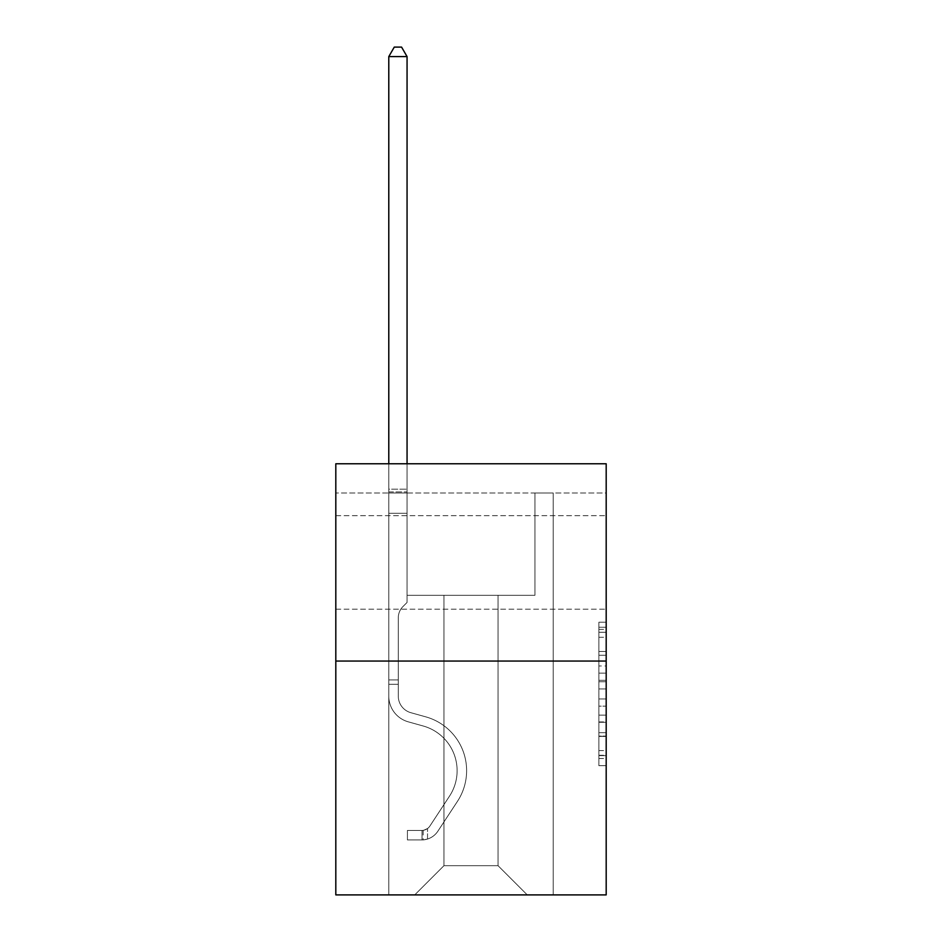 <?xml version="1.0" encoding="UTF-8"?>
<svg xmlns="http://www.w3.org/2000/svg" width="942" height="942" viewBox="0 0 942 942"><rect width="100%" height="100%" fill="white"/><g stroke="black" fill="none" stroke-linecap="round" stroke-linejoin="round"><path stroke-width="0.71" stroke-dasharray="4.71 3.53" d="M598.877 665.97L598.877 688.932L606.189 688.932L606.189 758.498L606.189 629.397L606.189 688.932L598.877 688.932L598.877 627.242L598.877 765.669L598.877 622.226L598.877 755.637L606.189 755.637L598.877 755.637L606.189 755.637L598.877 755.637L598.877 732.676L598.877 765.669L606.189 765.669L606.189 622.226L606.189 755.272L606.189 698.964L598.877 698.964L606.189 698.964L606.189 732.676L606.189 632.259L598.877 632.259L606.189 632.259L606.189 765.669L606.189 629.397L606.189 765.669L598.877 765.669L598.877 622.226L606.189 622.226L606.189 629.397L606.189 622.226L606.189 629.397L606.189 622.226L606.189 627.242L606.189 622.226L598.877 622.226L598.877 632.259L606.189 632.259L598.877 632.259L598.877 665.97L606.189 665.97M606.189 562.409L606.189 609.18L606.189 562.409M335.811 562.409L335.811 609.18L335.811 562.409M606.189 680.324L606.189 673.141L606.189 680.324L598.877 680.324L598.877 651.452L598.877 736.444L598.877 715.108L606.189 715.108L598.877 715.108L598.877 765.669L606.189 765.669L598.877 765.669L606.189 765.669L598.877 765.669L598.877 622.226L606.189 622.226L598.877 622.226L606.189 622.226L598.877 622.226L598.877 680.324L606.189 680.324M606.189 492.996L606.189 463.77L335.811 463.77L606.189 463.77L606.189 894.9L335.811 894.9L335.811 661.06L606.189 661.06L335.811 661.06L335.811 463.77L606.189 463.77L606.189 492.996L335.811 492.996L606.189 492.996M527.261 894.9L553.213 894.9L553.213 492.996L534.938 492.996L534.938 595.297L498.035 595.297L498.035 865.674L527.261 894.9L553.213 894.9L553.213 492.996L534.938 492.996L534.938 595.297L498.035 595.297L498.035 865.674L443.965 865.674L443.965 595.297L443.965 865.674L443.965 595.297L443.965 865.674L443.965 595.297L498.035 595.297L498.035 865.674L527.261 894.9L553.213 894.9L553.213 492.996L534.938 492.996L534.938 595.297L498.035 595.297L498.035 865.674L527.261 894.9L553.213 894.9L553.213 492.996L534.938 492.996L534.938 595.297L498.035 595.297L498.035 865.674L527.261 894.9L553.213 894.9L553.213 492.996L534.938 492.996L534.938 595.297L498.035 595.297L498.035 865.674L527.261 894.9L553.213 894.9L553.213 492.996L534.938 492.996L534.938 595.297L498.035 595.297L498.035 865.674L527.261 894.9L553.213 894.9L553.213 492.996L534.938 492.996L534.938 595.297L498.035 595.297L498.035 865.674L527.261 894.9L553.213 894.9L553.213 492.996L534.938 492.996L534.938 595.297L498.035 595.297L498.035 865.674L527.261 894.9L553.213 894.9L553.213 492.996L534.938 492.996L534.938 595.297L498.035 595.297L498.035 865.674L527.261 894.9L553.213 894.9L553.213 492.996L534.938 492.996L534.938 595.297L498.035 595.297L498.035 865.674L527.261 894.9L553.213 894.9L553.213 492.996L534.938 492.996L534.938 595.297L498.035 595.297L498.035 865.674L527.261 894.9L553.213 894.9L553.213 492.996L534.938 492.996L534.938 595.297L498.035 595.297L498.035 865.674L527.261 894.9L553.213 894.9L553.213 492.996L534.938 492.996L534.938 595.297L498.035 595.297L498.035 865.674L527.261 894.9L553.213 894.9L553.213 492.996L534.938 492.996L534.938 595.297L498.035 595.297L498.035 865.674L527.261 894.9L553.213 894.9L553.213 492.996L534.938 492.996L534.938 595.297L498.035 595.297L498.035 865.674L527.261 894.9L553.213 894.9L553.213 492.996L534.938 492.996L534.938 595.297L498.035 595.297L498.035 865.674L527.261 894.9L553.213 894.9L553.213 492.996L534.938 492.996L534.938 595.297L498.035 595.297L498.035 865.674L527.261 894.9L553.213 894.9L553.213 492.996L534.938 492.996L534.938 595.297L498.035 595.297L498.035 865.674L527.261 894.9L553.213 894.9L553.213 492.996L534.938 492.996L534.938 595.297L498.035 595.297L498.035 865.674L527.261 894.9L553.213 894.9L553.213 492.996L534.938 492.996L534.938 595.297L498.035 595.297L498.035 865.674L527.261 894.9L553.213 894.9L553.213 492.996L534.938 492.996L534.938 595.297L498.035 595.297L498.035 865.674L527.261 894.9L414.739 894.9L553.213 894.9L553.213 492.996L534.938 492.996L534.938 595.297L498.035 595.297L498.035 865.674L527.261 894.9L498.035 865.674L498.035 595.297L407.062 595.297L407.062 492.996L388.787 492.996L388.787 894.9L414.739 894.9L443.965 865.674L443.965 595.297L407.062 595.297L407.062 492.996L388.787 492.996L388.787 894.9L414.739 894.9L443.965 865.674L443.965 595.297L407.062 595.297L407.062 492.996L388.787 492.996L388.787 894.9L414.739 894.9L443.965 865.674L443.965 595.297L407.062 595.297L407.062 492.996L388.787 492.996L388.787 894.9L414.739 894.9L443.965 865.674L443.965 595.297L407.062 595.297L407.062 492.996L388.787 492.996L388.787 894.9L414.739 894.9L443.965 865.674L443.965 595.297L407.062 595.297L407.062 492.996L388.787 492.996L388.787 894.9L414.739 894.9L443.965 865.674L443.965 595.297L407.062 595.297L407.062 492.996L388.787 492.996L388.787 894.9L414.739 894.9L443.965 865.674L443.965 595.297L407.062 595.297L407.062 492.996L388.787 492.996L388.787 894.9L414.739 894.9L443.965 865.674L443.965 595.297L407.062 595.297L407.062 492.996L388.787 492.996L388.787 894.9L414.739 894.9L443.965 865.674L443.965 595.297L407.062 595.297L407.062 492.996L388.787 492.996L388.787 894.9L414.739 894.9L443.965 865.674L443.965 595.297L407.062 595.297L407.062 492.996L388.787 492.996L388.787 894.9L414.739 894.9L443.965 865.674L443.965 595.297L407.062 595.297L407.062 492.996L388.787 492.996L388.787 894.9L414.739 894.9L443.965 865.674L443.965 595.297L407.062 595.297L407.062 492.996L388.787 492.996L388.787 894.9L414.739 894.9L443.965 865.674L443.965 595.297L407.062 595.297L407.062 492.996L388.787 492.996L388.787 894.9L414.739 894.9L443.965 865.674L443.965 595.297L407.062 595.297L407.062 492.996L388.787 492.996L388.787 894.9L414.739 894.9L443.965 865.674L443.965 595.297L407.062 595.297L407.062 492.996L388.787 492.996L388.787 894.9L414.739 894.9L443.965 865.674L443.965 595.297L407.062 595.297L407.062 492.996L388.787 492.996L388.787 894.9L414.739 894.9L443.965 865.674L443.965 595.297L407.062 595.297L407.062 492.996L388.787 492.996L388.787 894.9L414.739 894.9L443.965 865.674L443.965 595.297L407.062 595.297L407.062 492.996L388.787 492.996L388.787 894.9L414.739 894.9L443.965 865.674L498.035 865.674L527.261 894.9M388.787 894.9L414.739 894.9L443.965 865.674L443.965 595.297L407.062 595.297L407.062 492.996L388.787 492.996L388.787 894.9L414.739 894.9L443.965 865.674L414.739 894.9L443.965 865.674L414.739 894.9L388.787 894.9L388.787 492.996L388.787 894.9M407.062 492.996L388.787 492.996L407.062 492.996L407.062 595.297L407.062 492.996M335.811 492.996L335.811 463.77L335.811 492.996M443.965 595.297L407.062 595.297L443.965 595.297M335.811 661.06L606.189 661.06M598.877 688.932L606.189 688.932L598.877 688.932M598.877 627.242L598.877 622.226L598.877 627.242L606.189 627.242L598.877 627.242M598.877 736.091L598.877 706.147L598.877 736.091L606.189 736.091L598.877 736.091M598.877 706.147L598.877 698.964L606.189 698.964L598.877 698.964L598.877 706.147L606.189 706.147L598.877 706.147M598.877 651.452L598.877 632.259L598.877 651.452L606.189 651.452L598.877 651.452M598.877 622.226L606.189 622.226L598.877 622.226L598.877 629.397L598.877 622.226L606.189 622.226M598.877 765.669L606.189 765.669L598.877 765.669L598.877 758.498L598.877 765.669M398.289 679.912L398.289 684.304L388.787 684.304L388.787 679.912L388.787 696.15L388.787 56.602L388.787 513.308L388.787 56.602L407.062 56.602L407.062 489.192L407.062 56.602L388.787 56.602L394.274 47.1L401.575 47.1L394.274 47.1L388.787 56.602L388.787 513.308L388.787 56.602L407.062 56.602L401.575 47.1L407.062 56.602L407.062 513.308L388.787 513.308L388.787 489.192L388.787 513.308L407.062 513.308L407.062 602.456L402.94 606.577A15.873 15.873 0 0 0 398.289 617.811A15.873 15.873 0 0 1 402.94 606.577L407.062 602.456L407.062 56.602L388.787 56.602L394.274 47.1L401.575 47.1L394.274 47.1L388.787 56.602L388.787 489.192L388.787 56.602L407.062 56.602L401.575 47.1L407.062 56.602L407.062 513.308L388.787 513.308L388.787 696.15A26.67 26.67 0 0 0 408.298 721.843A26.67 26.67 0 0 1 388.787 696.15L388.787 513.308L407.062 513.308L407.062 602.456L402.94 606.577A15.873 15.873 0 0 0 398.289 617.811A15.873 15.873 0 0 1 402.94 606.577L407.062 602.456L407.062 56.602L388.787 56.602L394.274 47.1L401.575 47.1L394.274 47.1L388.787 56.602L388.787 491.924L388.787 56.602L407.062 56.602L401.575 47.1L407.062 56.602L407.062 513.308L388.787 513.308L388.787 696.15A26.67 26.67 0 0 0 408.298 721.843A26.67 26.67 0 0 1 388.787 696.15L388.787 513.308L407.062 513.308L407.062 602.456L402.94 606.577A15.873 15.873 0 0 0 398.289 617.811A15.873 15.873 0 0 1 402.94 606.577L407.062 602.456L407.062 56.602L388.787 56.602L394.274 47.1L401.575 47.1L394.274 47.1L388.787 56.602L388.787 696.15A26.67 26.67 0 0 0 408.298 721.843A26.67 26.67 0 0 1 388.787 696.15L388.787 513.308L407.062 513.308L407.062 602.456L402.94 606.577A15.873 15.873 0 0 0 398.289 617.811A15.873 15.873 0 0 1 402.94 606.577L407.062 602.456L407.062 513.308L388.787 513.308L388.787 696.15A26.67 26.67 0 0 0 408.298 721.843L423.17 725.988L408.298 721.843A26.67 26.67 0 0 1 388.787 696.15L388.787 513.308L407.062 513.308L407.062 491.924L407.062 602.456L402.94 606.577A15.873 15.873 0 0 0 398.289 617.811A15.873 15.873 0 0 1 402.94 606.577L407.062 602.456L407.062 513.308L388.787 513.308L388.787 696.15A26.67 26.67 0 0 0 408.298 721.843A26.67 26.67 0 0 1 388.787 696.15L388.787 513.308L407.062 513.308L407.062 489.192L407.062 602.456L402.94 606.577A15.873 15.873 0 0 0 398.289 617.811A15.873 15.873 0 0 1 402.94 606.577L407.062 602.456L407.062 513.308L388.787 513.308L388.787 696.15A26.67 26.67 0 0 0 408.298 721.843A26.67 26.67 0 0 1 388.787 696.15L388.787 513.308L407.062 513.308L407.062 56.602L401.575 47.1L407.062 56.602L407.062 602.456L402.94 606.577A15.873 15.873 0 0 0 398.289 617.811A15.873 15.873 0 0 1 402.94 606.577L407.062 602.456L407.062 513.308L388.787 513.308L388.787 696.15L388.787 684.304L398.289 684.304L398.289 679.912L388.787 679.912L398.289 679.912L398.289 696.15L398.289 617.811L398.289 696.15A17.168 17.168 0 0 0 410.853 712.694A17.168 17.168 0 0 1 398.289 696.15L398.289 617.811L398.289 696.15L398.289 679.912L388.787 679.912L398.289 679.912L398.289 696.15A17.168 17.168 0 0 0 410.853 712.694A17.168 17.168 0 0 1 398.289 696.15L398.289 617.811L398.289 696.15A17.168 17.168 0 0 0 410.853 712.694A17.168 17.168 0 0 1 398.289 696.15L398.289 617.811L398.289 696.15L398.289 679.912L388.787 679.912L398.289 679.912L398.289 696.15A17.168 17.168 0 0 0 410.853 712.694L425.725 716.838L410.853 712.694A17.168 17.168 0 0 1 398.289 696.15L398.289 617.811L398.289 696.15A17.168 17.168 0 0 0 410.853 712.694A17.168 17.168 0 0 1 398.289 696.15L398.289 617.811L398.289 696.15L398.289 679.912L388.787 679.912M422.04 839.946A19.37 19.37 0 0 0 437.865 831.209L457.459 801.348A55.896 55.896 0 0 0 425.725 716.838L410.853 712.694A17.168 17.168 0 0 1 398.289 696.15A17.168 17.168 0 0 0 410.853 712.694L425.725 716.838L410.853 712.694A17.168 17.168 0 0 1 398.289 696.15L398.289 617.811L398.289 696.15A17.168 17.168 0 0 0 410.853 712.694A17.168 17.168 0 0 1 398.289 696.15A17.168 17.168 0 0 0 410.853 712.694L425.725 716.838A55.896 55.896 0 0 1 457.459 801.348A55.896 55.896 0 0 0 425.725 716.838L410.853 712.694A17.168 17.168 0 0 1 398.289 696.15A17.168 17.168 0 0 0 410.853 712.694A17.168 17.168 0 0 1 398.289 696.15A17.168 17.168 0 0 0 410.853 712.694L425.725 716.838L410.853 712.694A17.168 17.168 0 0 1 398.289 696.15A17.168 17.168 0 0 0 410.853 712.694L425.725 716.838L410.853 712.694A17.168 17.168 0 0 1 398.289 696.15A17.168 17.168 0 0 0 410.853 712.694A17.168 17.168 0 0 1 398.289 696.15A17.168 17.168 0 0 0 410.853 712.694L425.725 716.838A55.896 55.896 0 0 1 457.459 801.348A55.896 55.896 0 0 0 425.725 716.838L410.853 712.694A17.168 17.168 0 0 1 398.289 696.15A17.168 17.168 0 0 0 410.853 712.694L425.725 716.838A55.896 55.896 0 0 1 457.459 801.348L437.865 831.209L457.459 801.348A55.896 55.896 0 0 0 425.725 716.838L410.853 712.694L425.725 716.838A55.896 55.896 0 0 1 457.459 801.348A55.896 55.896 0 0 0 425.725 716.838L410.853 712.694L425.725 716.838A55.896 55.896 0 0 1 457.459 801.348A55.896 55.896 0 0 0 425.725 716.838L410.853 712.694L425.725 716.838A55.896 55.896 0 0 1 457.459 801.348L437.865 831.209L457.459 801.348A55.896 55.896 0 0 0 425.725 716.838L410.853 712.694L425.725 716.838A55.896 55.896 0 0 1 457.459 801.348A55.896 55.896 0 0 0 425.725 716.838A55.896 55.896 0 0 1 457.459 801.348L437.865 831.209A19.37 19.37 0 0 1 427.527 839.039A19.37 19.37 0 0 0 437.865 831.209L457.459 801.348A55.896 55.896 0 0 0 425.725 716.838A55.896 55.896 0 0 1 457.459 801.348A55.896 55.896 0 0 0 425.725 716.838A55.896 55.896 0 0 1 457.459 801.348L437.865 831.209L457.459 801.348A55.896 55.896 0 0 0 425.725 716.838A55.896 55.896 0 0 1 457.459 801.348L437.865 831.209L457.459 801.348A55.896 55.896 0 0 0 425.725 716.838A55.896 55.896 0 0 1 457.459 801.348A55.896 55.896 0 0 0 425.725 716.838A55.896 55.896 0 0 1 457.459 801.348L437.865 831.209A19.37 19.37 0 0 1 427.527 839.039C421.886 840.24 421.886 840.24 427.527 839.039C421.886 840.24 421.886 840.24 427.527 839.039A19.37 19.37 0 0 0 437.865 831.209L457.459 801.348A55.896 55.896 0 0 0 425.725 716.838A55.896 55.896 0 0 1 457.459 801.348L437.865 831.209A19.37 19.37 0 0 1 427.527 839.039C421.886 840.24 421.886 840.24 427.527 839.039C421.886 840.24 421.886 840.24 427.527 839.039A19.37 19.37 0 0 0 437.865 831.209L457.459 801.348L437.865 831.209A19.37 19.37 0 0 1 427.527 839.039C421.886 840.24 421.886 840.24 427.527 839.039C421.886 840.24 421.886 840.24 427.527 839.039A19.37 19.37 0 0 0 437.865 831.209L457.459 801.348L437.865 831.209A19.37 19.37 0 0 1 427.527 839.039C421.886 840.24 421.886 840.24 427.527 839.039C421.886 840.24 421.886 840.24 427.527 839.039A19.37 19.37 0 0 0 437.865 831.209L457.459 801.348L437.865 831.209A19.37 19.37 0 0 1 427.527 839.039C421.886 840.24 421.886 840.24 427.527 839.039C421.886 840.24 421.886 840.24 427.527 839.039A19.37 19.37 0 0 0 437.865 831.209L457.459 801.348L437.865 831.209A19.37 19.37 0 0 1 427.527 839.039C421.886 840.24 421.886 840.24 427.527 839.039C421.886 840.24 421.886 840.24 427.527 839.039A19.37 19.37 0 0 0 437.865 831.209A19.37 19.37 0 0 1 422.04 839.946L422.04 830.444A9.867 9.867 0 0 0 429.929 825.993L449.511 796.143A46.405 46.405 0 0 0 423.17 725.988L408.298 721.843L423.17 725.988A46.405 46.405 0 0 1 449.511 796.143A46.405 46.405 0 0 0 423.17 725.988L408.298 721.843A26.67 26.67 0 0 1 388.787 696.15A26.67 26.67 0 0 0 408.298 721.843A26.67 26.67 0 0 1 388.787 696.15A26.67 26.67 0 0 0 408.298 721.843L423.17 725.988L408.298 721.843A26.67 26.67 0 0 1 388.787 696.15A26.67 26.67 0 0 0 408.298 721.843A26.67 26.67 0 0 1 388.787 696.15A26.67 26.67 0 0 0 408.298 721.843L423.17 725.988L408.298 721.843A26.67 26.67 0 0 1 388.787 696.15A26.67 26.67 0 0 0 408.298 721.843L423.17 725.988A46.405 46.405 0 0 1 449.511 796.143A46.405 46.405 0 0 0 423.17 725.988L408.298 721.843A26.67 26.67 0 0 1 388.787 696.15A26.67 26.67 0 0 0 408.298 721.843A26.67 26.67 0 0 1 388.787 696.15A26.67 26.67 0 0 0 408.298 721.843L423.17 725.988L408.298 721.843A26.67 26.67 0 0 1 388.787 696.15A26.67 26.67 0 0 0 408.298 721.843L423.17 725.988A46.405 46.405 0 0 1 449.511 796.143L429.929 825.993L449.511 796.143A46.405 46.405 0 0 0 423.17 725.988L408.298 721.843L423.17 725.988A46.405 46.405 0 0 1 449.511 796.143A46.405 46.405 0 0 0 423.17 725.988L408.298 721.843L423.17 725.988A46.405 46.405 0 0 1 449.511 796.143A46.405 46.405 0 0 0 423.17 725.988L408.298 721.843L423.17 725.988A46.405 46.405 0 0 1 449.511 796.143L429.929 825.993L449.511 796.143A46.405 46.405 0 0 0 423.17 725.988L408.298 721.843L423.17 725.988A46.405 46.405 0 0 1 449.511 796.143A46.405 46.405 0 0 0 423.17 725.988A46.405 46.405 0 0 1 449.511 796.143L429.929 825.993A9.867 9.867 0 0 1 427.527 828.536C421.981 831.079 421.981 831.079 427.527 828.536C421.981 831.079 421.981 831.079 427.527 828.536A9.867 9.867 0 0 0 429.929 825.993L449.511 796.143A46.405 46.405 0 0 0 423.17 725.988A46.405 46.405 0 0 1 449.511 796.143A46.405 46.405 0 0 0 423.17 725.988A46.405 46.405 0 0 1 449.511 796.143L429.929 825.993L449.511 796.143A46.405 46.405 0 0 0 423.17 725.988A46.405 46.405 0 0 1 449.511 796.143L429.929 825.993L449.511 796.143A46.405 46.405 0 0 0 423.17 725.988A46.405 46.405 0 0 1 449.511 796.143A46.405 46.405 0 0 0 423.17 725.988A46.405 46.405 0 0 1 449.511 796.143L429.929 825.993A9.867 9.867 0 0 1 427.527 828.536C421.981 831.079 421.981 831.079 427.527 828.536C421.981 831.079 421.981 831.079 427.527 828.536A9.867 9.867 0 0 0 429.929 825.993L449.511 796.143A46.405 46.405 0 0 0 423.17 725.988A46.405 46.405 0 0 1 449.511 796.143L429.929 825.993A9.867 9.867 0 0 1 427.527 828.536C421.981 831.079 421.981 831.079 427.527 828.536C421.981 831.079 421.981 831.079 427.527 828.536A9.867 9.867 0 0 0 429.929 825.993L449.511 796.143L429.929 825.993A9.867 9.867 0 0 1 427.527 828.536C421.981 831.079 421.981 831.079 427.527 828.536C421.981 831.079 421.981 831.079 427.527 828.536A9.867 9.867 0 0 0 429.929 825.993L449.511 796.143L429.929 825.993A9.867 9.867 0 0 1 427.527 828.536C421.981 831.079 421.981 831.079 427.527 828.536C421.981 831.079 421.981 831.079 427.527 828.536A9.867 9.867 0 0 0 429.929 825.993L449.511 796.143L429.929 825.993A9.867 9.867 0 0 1 427.527 828.536C421.981 831.079 421.981 831.079 427.527 828.536C421.981 831.079 421.981 831.079 427.527 828.536A9.867 9.867 0 0 0 429.929 825.993L449.511 796.143L429.929 825.993A9.867 9.867 0 0 1 427.527 828.536C421.981 831.079 421.981 831.079 427.527 828.536C421.981 831.079 421.981 831.079 427.527 828.536A9.867 9.867 0 0 0 429.929 825.993A9.867 9.867 0 0 1 422.04 830.444L422.04 839.946L407.427 839.946L422.04 839.946A19.37 19.37 0 0 0 437.865 831.209A19.37 19.37 0 0 1 422.04 839.946L422.04 830.444L407.427 830.444L422.04 830.444A9.867 9.867 0 0 0 429.929 825.993A9.867 9.867 0 0 1 422.04 830.444L422.04 839.946L407.427 839.946L407.427 830.444L407.427 839.946L422.04 839.946A19.37 19.37 0 0 0 437.865 831.209A19.37 19.37 0 0 1 422.04 839.946L422.04 830.444L407.427 830.444L422.04 830.444A9.867 9.867 0 0 0 429.929 825.993A9.867 9.867 0 0 1 422.04 830.444L422.04 839.946L407.427 839.946L407.427 830.444L407.427 839.946L422.04 839.946A19.37 19.37 0 0 0 437.865 831.209A19.37 19.37 0 0 1 422.04 839.946L422.04 830.444L407.427 830.444L422.04 830.444A9.867 9.867 0 0 0 429.929 825.993A9.867 9.867 0 0 1 422.04 830.444L422.04 839.946L407.427 839.946L407.427 830.444L407.427 839.946L422.04 839.946A19.37 19.37 0 0 0 437.865 831.209A19.37 19.37 0 0 1 422.04 839.946L422.04 830.444L407.427 830.444L422.04 830.444A9.867 9.867 0 0 0 429.929 825.993A9.867 9.867 0 0 1 422.04 830.444L422.04 839.946L407.427 839.946L407.427 830.444L407.427 839.946L422.04 839.946A19.37 19.37 0 0 0 437.865 831.209A19.37 19.37 0 0 1 422.04 839.946L422.04 830.444L407.427 830.444L422.04 830.444A9.867 9.867 0 0 0 429.929 825.993A9.867 9.867 0 0 1 422.04 830.444L422.04 839.946L407.427 839.946L407.427 830.444L407.427 839.946L422.04 839.946A19.37 19.37 0 0 0 437.865 831.209A19.37 19.37 0 0 1 422.04 839.946L422.04 830.444L407.427 830.444L422.04 830.444A9.867 9.867 0 0 0 429.929 825.993A9.867 9.867 0 0 1 422.04 830.444L422.04 839.946L407.427 839.946L407.427 830.444L407.427 839.946L422.04 839.946M388.787 463.77L388.787 56.602L407.062 56.602L388.787 56.602L394.274 47.1L401.575 47.1L394.274 47.1L388.787 56.602L388.787 489.192L388.787 56.602L407.062 56.602L401.575 47.1L407.062 56.602L407.062 489.192L407.062 56.602L388.787 56.602L394.274 47.1L401.575 47.1L394.274 47.1L388.787 56.602L407.062 56.602L401.575 47.1L407.062 56.602L407.062 463.77M407.427 830.444L421.675 830.444L407.427 830.444L407.427 839.946L407.427 830.444M388.787 489.192L388.787 491.924L388.787 489.192L407.062 489.192L388.787 489.192M427.527 839.039C421.886 840.24 421.886 840.24 427.527 839.039C421.886 840.24 421.886 840.24 427.527 839.039L427.527 828.536L427.527 839.039M407.062 56.602L401.575 47.1L394.274 47.1L388.787 56.602M598.877 732.676L606.189 732.676L598.877 732.676M598.877 721.925L606.189 721.925M598.877 655.22L606.189 655.22L598.877 655.22M598.877 629.397L606.189 629.397M598.877 758.498L606.189 758.498M598.877 750.609L606.189 750.609M598.877 637.287L606.189 637.287M598.877 681.749L606.189 681.749L598.877 681.749M598.877 722.279L606.189 722.279L598.877 722.279M598.877 736.444L606.189 736.444L598.877 736.444M598.877 673.141L606.189 673.141L598.877 673.141M388.787 491.924L407.062 491.924L388.787 491.924M398.289 684.304L388.787 684.304L398.289 684.304M335.811 515.651L606.189 515.651L335.811 515.651M335.811 609.18L606.189 609.18L335.811 609.18M598.877 755.272L606.189 755.272M598.877 755.637L606.189 755.637M598.877 632.259L606.189 632.259M423.135 830.338L423.135 839.899"/><path stroke-width="1.41" d="M606.189 661.06L606.189 463.77L335.811 463.77L335.811 894.9L606.189 894.9L606.189 661.06L335.811 661.06M407.062 463.77L407.062 56.602L388.787 56.602L388.787 463.77M388.787 56.602L394.274 47.1L401.575 47.1L407.062 56.602"/></g></svg>
